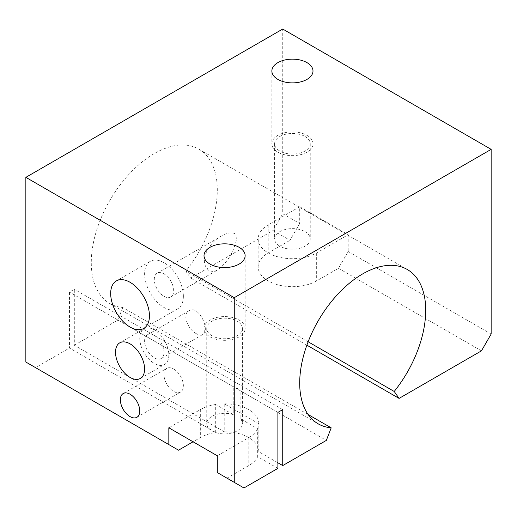 <?xml version="1.0" encoding="UTF-8"?>
<svg xmlns="http://www.w3.org/2000/svg" width="517" height="517" viewBox="0 0 517 517"><rect width="100%" height="100%" fill="white"/><g stroke="black" fill="none" stroke-linecap="round" stroke-linejoin="round"><path stroke-width="0.39" stroke-dasharray="2.58 1.94" d="M299.698 206.729L348.167 234.718L316.663 252.903A34.271 19.788 180 0 1 279.316 257.195A34.271 19.788 180 0 1 258.157 238.912A34.271 19.788 180 0 1 268.194 224.921L299.698 206.729L299.698 223.525L282.734 213.728L282.734 29.036M299.698 223.525L290.005 240.315L273.041 230.517L282.734 213.728M196.24 333.62C187.781 329.432 181.881 314.168 189.009 310.775C198.696 304.203 210.716 330.874 202.722 334.518C201.048 335.423 198.89 335.126 196.24 333.62M308.138 341.776L185.797 271.141L190.67 278.075L273.041 230.517M308.138 414.531L122.787 307.518A89.111 51.448 -60 0 1 109.74 303.492A89.111 51.448 -60 0 1 109.74 200.596A89.111 51.448 -60 0 1 198.845 149.148A89.111 51.448 -60 0 1 185.797 271.141M208.836 270.385C197.707 261.259 209.508 241.872 221.489 236.056C225.774 233.206 230.026 232.288 234.253 233.309C236.721 236.237 236.999 239.927 235.073 244.373C232.211 254.461 226.53 262.901 218.045 269.706C214.82 271.625 211.75 271.852 208.836 270.385M481.456 350.849L338.473 268.297L316.663 280.886A34.271 19.788 180 0 1 279.316 285.177A34.271 19.788 180 0 1 258.157 266.895A34.271 19.788 180 0 1 268.194 252.903L290.005 240.315M305.03 231.635A17.824 10.288 180 0 1 310.252 238.912A17.824 10.288 180 0 1 292.428 249.2A17.824 10.288 180 0 1 274.605 238.912A17.824 10.288 180 0 1 285.61 229.406A17.824 10.288 180 0 1 305.03 231.635M154.292 335.455A13.707 7.917 60 0 1 163.249 347.534A13.707 7.917 60 0 1 161.149 358.52A13.707 7.917 60 0 1 154.292 357.842A13.707 7.917 60 0 1 145.335 345.763A13.707 7.917 60 0 1 147.435 334.777A13.707 7.917 60 0 1 154.292 335.455M168.833 355.043A20.564 11.872 60 0 1 164.574 364.459A20.564 11.872 60 0 1 144.01 352.581A20.564 11.872 60 0 1 144.01 328.838A20.564 11.872 60 0 1 159.856 334.35A20.564 11.872 60 0 1 168.833 355.043M163.986 273.887A13.707 7.917 60 0 1 172.943 285.972A13.707 7.917 60 0 1 170.843 296.958A13.707 7.917 60 0 1 163.986 296.28A13.707 7.917 60 0 1 155.029 284.195A13.707 7.917 60 0 1 157.129 273.209A13.707 7.917 60 0 1 163.986 273.887M183.373 296.28A27.42 15.833 60 0 1 177.693 308.83A27.42 15.833 60 0 1 150.279 292.997A27.42 15.833 60 0 1 150.279 261.337A27.42 15.833 60 0 1 171.405 268.685A27.42 15.833 60 0 1 183.373 296.28M173.68 369.035A13.707 7.917 60 0 1 183.373 385.824A13.707 7.917 60 0 1 180.536 392.099A13.707 7.917 60 0 1 166.823 384.183A13.707 7.917 60 0 1 166.823 368.356A13.707 7.917 60 0 1 173.68 369.035M277.887 462.78L258.843 451.78L258.843 423.798L224.229 403.816L224.229 431.798L74.319 345.246L74.319 289.281L69.472 292.079L69.472 348.044L215.699 432.471A34.271 19.788 0 0 0 200.338 437.595L193.067 441.789M282.734 409.613L74.319 289.281M243.959 487.964L217.302 472.57M277.887 412.411L240.153 390.619A17.824 10.288 180 0 0 233.225 386.626L69.472 292.079M306.872 345.162L190.67 278.075M215.699 432.471L215.699 404.488L233.225 414.608L233.225 386.626M277.887 468.376L257.679 456.705L257.679 428.722L240.153 418.602L240.153 390.619M305.03 136.494A17.824 10.288 180 0 1 310.252 143.771A17.824 10.288 180 0 1 292.428 154.06A17.824 10.288 180 0 1 274.605 143.771A17.824 10.288 180 0 1 285.61 134.265A17.824 10.288 180 0 1 305.03 136.494M240.153 323.461A17.824 10.288 180 0 1 242.395 328.457A17.824 10.288 180 0 1 224.572 338.745A17.824 10.288 180 0 1 206.748 328.457A17.824 10.288 180 0 1 217.754 318.95A17.824 10.288 180 0 1 237.174 321.18A17.824 10.288 180 0 1 240.153 323.461M233.225 414.608A17.824 10.288 0 0 0 206.748 423.604A17.824 10.288 0 0 0 224.572 433.892A17.824 10.288 0 0 0 242.395 423.604A17.824 10.288 0 0 0 240.153 418.602M239.112 336.851A20.564 11.872 180 0 1 216.701 339.423A20.564 11.872 180 0 1 204.008 328.457A20.564 11.872 180 0 1 224.572 316.585A20.564 11.872 180 0 1 245.136 328.457A20.564 11.872 180 0 1 239.112 336.851M306.969 152.166A20.564 11.872 180 0 1 284.557 154.738A20.564 11.872 180 0 1 271.864 143.771A20.564 11.872 180 0 1 292.428 131.893A20.564 11.872 180 0 1 312.992 143.771A20.564 11.872 180 0 1 306.969 152.166M217.302 455.781L248.806 437.595A34.271 19.788 0 0 0 257.679 428.722M215.699 404.488A34.271 19.788 0 0 0 200.338 409.613L168.833 427.798M258.843 423.798A34.271 19.788 0 0 0 258.843 423.604A34.271 19.788 0 0 0 224.229 403.816M258.843 451.78A34.271 19.788 0 0 0 258.843 451.587A34.271 19.788 0 0 0 224.229 431.798M226.995 478.167L248.806 465.578A34.271 19.788 0 0 0 257.679 456.705M348.167 234.718L348.167 251.508L338.473 268.297M491.15 334.053L348.167 251.508M122.787 307.518L117.915 320.081L326.33 440.406M25.85 362.042L35.544 367.639L69.472 348.044M74.319 345.246L117.915 320.081M178.527 450.184L35.544 367.639M316.663 252.903L316.663 280.886M268.194 224.921L268.194 252.903M200.338 409.613L200.338 437.595M248.806 437.595L248.806 465.578M109.74 303.492L318.155 423.817M198.845 149.148L407.26 269.48M258.157 266.895L258.157 238.912M161.149 358.52L202.722 334.518M147.435 334.777L189.009 310.775M140.34 378.45L164.574 364.459M119.776 342.829L144.01 328.838M136.915 417.284L180.536 392.099M123.201 393.54L166.823 368.356M274.605 143.771L274.605 238.912M310.252 143.771L310.252 238.912M206.748 328.457L206.748 423.604M242.395 328.457L242.395 423.604M204.008 255.702L204.008 328.457M245.136 255.702L245.136 328.457M271.864 71.01L271.864 143.771M312.992 71.01L312.992 143.771M258.843 451.587L258.843 423.604M170.843 296.958L218.045 269.706M157.129 273.209L221.489 236.056M143.765 328.418L177.693 308.83M116.351 280.925L150.279 261.337"/><path stroke-width="0.78" d="M491.15 149.361L282.734 29.036L25.85 177.35L234.266 297.676L491.15 149.361L491.15 334.053L481.456 350.849L399.085 398.4L394.212 391.466L308.138 341.776M394.212 391.466A89.111 51.448 120 0 0 407.26 269.48A89.111 51.448 120 0 0 318.155 320.921A89.111 51.448 120 0 0 318.155 423.817A89.111 51.448 120 0 0 331.203 427.843L308.138 414.531M144.598 369.035A20.564 11.872 60 0 1 140.34 378.45A20.564 11.872 60 0 1 119.776 366.572A20.564 11.872 60 0 1 119.776 342.829A20.564 11.872 60 0 1 135.622 348.342A20.564 11.872 60 0 1 144.598 369.035M139.752 411.009A13.707 7.917 60 0 1 136.915 417.284A13.707 7.917 60 0 1 123.201 409.367A13.707 7.917 60 0 1 123.201 393.54A13.707 7.917 60 0 1 133.767 397.211A13.707 7.917 60 0 1 139.752 411.009M234.266 297.676L234.266 482.367L243.959 487.964L277.887 468.376L277.887 412.411L282.734 409.613L282.734 465.578L277.887 462.78M239.112 264.097A20.564 11.872 180 0 1 216.701 266.669A20.564 11.872 180 0 1 204.008 255.702A20.564 11.872 180 0 1 224.572 243.83A20.564 11.872 180 0 1 245.136 255.702A20.564 11.872 180 0 1 239.112 264.097M306.969 79.405A20.564 11.872 180 0 1 284.557 81.977A20.564 11.872 180 0 1 271.864 71.01A20.564 11.872 180 0 1 292.428 59.138A20.564 11.872 180 0 1 312.992 71.01A20.564 11.872 180 0 1 306.969 79.405M234.266 482.367L217.302 472.57L217.302 455.781L168.833 427.798L168.833 444.588L178.527 450.184L193.067 441.789M282.734 465.578L326.33 440.406L331.203 427.843M399.085 398.4L306.872 345.162M149.445 315.868A27.42 15.833 60 0 1 143.765 328.418A27.42 15.833 60 0 1 116.351 312.585A27.42 15.833 60 0 1 116.351 280.925A27.42 15.833 60 0 1 137.477 288.273A27.42 15.833 60 0 1 149.445 315.868M25.85 177.35L25.85 362.042L168.833 444.588"/></g></svg>
